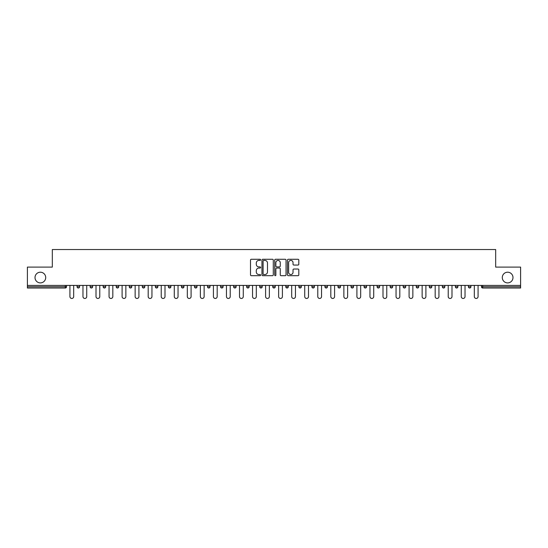 <?xml version="1.0" encoding="UTF-8"?>
<svg xmlns="http://www.w3.org/2000/svg" width="548" height="548" viewBox="0 0 548 548"><rect width="100%" height="100%" fill="white"/><g stroke="black" fill="none" stroke-linecap="round" stroke-linejoin="round"><path stroke-width="0.82" d="M45.71 277.555A5.35 5.35 0 0 1 40.36 282.905A5.35 5.35 0 0 1 35.01 277.555A5.35 5.35 0 0 1 40.36 272.205A5.35 5.35 0 0 1 45.71 277.555M512.99 277.555A5.35 5.35 0 0 1 507.64 282.905A5.35 5.35 0 0 1 502.29 277.555A5.35 5.35 0 0 1 507.64 272.205A5.35 5.35 0 0 1 512.99 277.555M260.622 259.841A0.575 0.575 0 0 0 260.047 259.273L251.327 259.273A0.822 0.822 0 0 0 250.505 260.088L250.505 274.863A0.822 0.822 0 0 0 251.327 275.685L260.047 275.685A0.575 0.575 0 0 0 260.622 275.11A0.575 0.575 0 0 0 260.047 274.534L258.916 274.534A2.624 2.624 0 0 1 256.293 271.911L256.293 270.678A2.624 2.624 0 0 1 258.916 268.054L260.047 268.054A0.575 0.575 0 0 0 260.622 267.479A0.575 0.575 0 0 0 260.047 266.903L258.916 266.903A2.624 2.624 0 0 1 256.293 264.273L256.293 263.047A2.624 2.624 0 0 1 258.916 260.416L260.047 260.416A0.575 0.575 0 0 0 260.622 259.841M297.989 265.054A0.822 0.822 0 0 0 298.811 264.239L298.811 260.088A0.822 0.822 0 0 0 297.989 259.273L288.303 259.273A0.822 0.822 0 0 0 287.481 260.088L287.481 274.863A0.822 0.822 0 0 0 288.303 275.685L297.989 275.685A0.822 0.822 0 0 0 298.811 274.863L298.811 269.856A0.822 0.822 0 0 0 297.989 269.034L293.844 269.034A0.822 0.822 0 0 0 293.022 269.856L293.022 272.342A2.199 2.199 0 0 1 290.824 274.534A2.199 2.199 0 0 1 288.632 272.342L288.632 262.615A2.199 2.199 0 0 1 290.824 260.416A2.199 2.199 0 0 1 293.022 262.615L293.022 264.239A0.822 0.822 0 0 0 293.844 265.054L297.989 265.054M27.4 285.412L27.4 267.102L52.32 267.102L52.32 249.539L495.68 249.539L495.68 267.102L520.6 267.102L520.6 285.412L27.4 285.412L27.4 286.755L65.281 286.755L65.281 285.412M273.281 260.088A0.822 0.822 0 0 0 272.459 259.273L262.773 259.273A0.822 0.822 0 0 0 261.958 260.088L261.958 274.863A0.822 0.822 0 0 0 262.773 275.685L272.459 275.685A0.822 0.822 0 0 0 273.281 274.863L273.281 260.088M275.541 259.273L285.227 259.273A0.822 0.822 0 0 1 286.042 260.088L286.042 274.863A0.822 0.822 0 0 1 285.227 275.685L281.076 275.685A0.822 0.822 0 0 1 280.261 274.863L280.261 268.876A0.822 0.822 0 0 0 279.439 268.054L276.685 268.054A0.822 0.822 0 0 0 275.87 268.876L275.87 275.11A0.575 0.575 0 0 1 275.295 275.685A0.575 0.575 0 0 1 274.719 275.11L274.719 260.088A0.822 0.822 0 0 1 275.541 259.273M66.534 285.412L66.534 286.755A1.254 1.254 0 0 1 65.281 288.008L27.4 288.008L27.4 286.755M520.6 285.412L520.6 288.008L482.72 288.008A1.254 1.254 0 0 1 481.466 286.755L481.466 285.412M79.576 285.412L79.576 286.755L77.069 286.755A1.254 1.254 0 0 0 78.323 288.008A1.254 1.254 0 0 1 77.069 286.755L77.069 285.412M65.281 288.008A1.254 1.254 0 0 0 66.534 286.755A1.254 1.254 0 0 1 65.281 288.008L65.281 286.755L66.534 286.755M90.119 285.412L90.119 286.755L90.119 285.412M92.626 285.412L92.626 286.755L92.626 285.412M103.161 286.755A1.254 1.254 0 0 0 104.415 288.008A1.254 1.254 0 0 0 105.668 286.755A1.254 1.254 0 0 1 104.415 288.008A1.254 1.254 0 0 0 105.668 286.755L105.668 285.412L105.668 286.755L103.161 286.755A1.254 1.254 0 0 0 104.415 288.008A1.254 1.254 0 0 1 103.161 286.755L103.161 285.412M116.203 285.412L116.203 286.755L116.203 285.412M118.717 285.412L118.717 286.755A1.254 1.254 0 0 1 117.464 288.008A1.254 1.254 0 0 1 116.203 286.755A1.254 1.254 0 0 0 117.464 288.008A1.254 1.254 0 0 0 118.717 286.755A1.254 1.254 0 0 1 117.464 288.008A1.254 1.254 0 0 1 116.203 286.755L118.717 286.755M129.253 286.755A1.254 1.254 0 0 0 130.506 288.008A1.254 1.254 0 0 0 131.76 286.755A1.254 1.254 0 0 1 130.506 288.008A1.254 1.254 0 0 0 131.76 286.755L131.76 285.412L131.76 286.755L129.253 286.755A1.254 1.254 0 0 0 130.506 288.008A1.254 1.254 0 0 1 129.253 286.755L129.253 285.412M144.802 285.412L144.802 286.755A1.254 1.254 0 0 1 143.549 288.008A1.254 1.254 0 0 1 142.295 286.755L142.295 285.412M157.851 285.412L157.851 286.755A1.254 1.254 0 0 1 156.598 288.008A1.254 1.254 0 0 1 155.344 286.755L155.344 285.412M170.894 285.412L170.894 286.755A1.254 1.254 0 0 1 169.64 288.008A1.254 1.254 0 0 1 168.387 286.755L168.387 285.412M183.936 285.412L183.936 286.755A1.254 1.254 0 0 1 182.683 288.008A1.254 1.254 0 0 1 181.429 286.755L181.429 285.412M196.985 285.412L196.985 286.755A1.254 1.254 0 0 1 195.732 288.008A1.254 1.254 0 0 1 194.478 286.755L194.478 285.412M210.028 285.412L210.028 286.755A1.254 1.254 0 0 1 208.774 288.008A1.254 1.254 0 0 1 207.521 286.755L207.521 285.412M220.563 285.412L220.563 286.755L220.563 285.412M223.077 285.412L223.077 286.755A1.254 1.254 0 0 1 221.824 288.008A1.254 1.254 0 0 1 220.563 286.755L223.077 286.755A1.254 1.254 0 0 1 221.824 288.008M236.12 285.412L236.12 286.755L233.612 286.755A1.254 1.254 0 0 0 234.866 288.008A1.254 1.254 0 0 1 233.612 286.755L233.612 285.412M247.908 288.008A1.254 1.254 0 0 0 249.162 286.755L249.162 285.412L249.162 286.755A1.254 1.254 0 0 1 247.908 288.008A1.254 1.254 0 0 1 246.655 286.755L246.655 285.412M260.958 288.008A1.254 1.254 0 0 0 262.211 286.755L262.211 285.412L262.211 286.755A1.254 1.254 0 0 1 260.958 288.008A1.254 1.254 0 0 1 259.704 286.755L259.704 285.412M275.254 285.412L275.254 286.755A1.254 1.254 0 0 1 274 288.008A1.254 1.254 0 0 1 272.746 286.755L272.746 285.412M285.789 286.755L288.296 286.755A1.254 1.254 0 0 1 287.042 288.008A1.254 1.254 0 0 0 288.296 286.755L288.296 285.412L288.296 286.755A1.254 1.254 0 0 1 287.042 288.008A1.254 1.254 0 0 1 285.789 286.755L285.789 285.412M301.345 285.412L301.345 286.755A1.254 1.254 0 0 1 300.092 288.008A1.254 1.254 0 0 1 298.838 286.755L298.838 285.412M314.388 285.412L314.388 286.755A1.254 1.254 0 0 1 313.134 288.008A1.254 1.254 0 0 1 311.881 286.755L311.881 285.412M324.923 285.412L324.923 286.755L324.923 285.412M327.437 285.412L327.437 286.755A1.254 1.254 0 0 1 326.176 288.008A1.254 1.254 0 0 1 324.923 286.755L327.437 286.755A1.254 1.254 0 0 1 326.176 288.008M337.972 285.412L337.972 286.755L337.972 285.412M340.479 285.412L340.479 286.755A1.254 1.254 0 0 1 339.226 288.008A1.254 1.254 0 0 1 337.972 286.755L340.479 286.755A1.254 1.254 0 0 1 339.226 288.008A1.254 1.254 0 0 0 340.479 286.755M351.015 285.412L351.015 286.755L351.015 285.412M353.522 285.412L353.522 286.755A1.254 1.254 0 0 1 352.268 288.008A1.254 1.254 0 0 1 351.015 286.755A1.254 1.254 0 0 0 352.268 288.008A1.254 1.254 0 0 0 353.522 286.755A1.254 1.254 0 0 1 352.268 288.008A1.254 1.254 0 0 1 351.015 286.755L353.522 286.755M364.064 285.412L364.064 286.755L364.064 285.412M366.571 285.412L366.571 286.755A1.254 1.254 0 0 1 365.317 288.008A1.254 1.254 0 0 1 364.064 286.755A1.254 1.254 0 0 0 365.317 288.008A1.254 1.254 0 0 0 366.571 286.755A1.254 1.254 0 0 1 365.317 288.008A1.254 1.254 0 0 1 364.064 286.755L366.571 286.755M378.36 288.008A1.254 1.254 0 0 0 379.613 286.755L379.613 285.412L379.613 286.755A1.254 1.254 0 0 1 378.36 288.008A1.254 1.254 0 0 1 377.106 286.755L377.106 285.412M392.656 285.412L392.656 286.755L390.149 286.755A1.254 1.254 0 0 0 391.402 288.008A1.254 1.254 0 0 1 390.149 286.755L390.149 285.412M405.705 285.412L405.705 286.755A1.254 1.254 0 0 1 404.451 288.008A1.254 1.254 0 0 1 403.198 286.755L403.198 285.412M416.24 285.412L416.24 286.755L416.24 285.412M418.747 285.412L418.747 286.755L418.747 285.412M431.797 285.412L431.797 286.755A1.254 1.254 0 0 1 430.536 288.008A1.254 1.254 0 0 1 429.283 286.755L429.283 285.412M444.839 285.412L444.839 286.755L442.332 286.755A1.254 1.254 0 0 0 443.585 288.008A1.254 1.254 0 0 1 442.332 286.755L442.332 285.412M457.881 285.412L457.881 286.755A1.254 1.254 0 0 1 456.628 288.008A1.254 1.254 0 0 1 455.374 286.755L455.374 285.412M470.931 285.412L470.931 286.755L468.424 286.755A1.254 1.254 0 0 0 469.677 288.008A1.254 1.254 0 0 1 468.424 286.755L468.424 285.412M79.576 286.755A1.254 1.254 0 0 1 78.323 288.008A1.254 1.254 0 0 0 79.576 286.755A1.254 1.254 0 0 1 78.323 288.008A1.254 1.254 0 0 1 77.069 286.755M91.372 288.008A1.254 1.254 0 0 1 90.119 286.755A1.254 1.254 0 0 0 91.372 288.008A1.254 1.254 0 0 0 92.626 286.755A1.254 1.254 0 0 1 91.372 288.008A1.254 1.254 0 0 1 90.119 286.755L92.626 286.755A1.254 1.254 0 0 1 91.372 288.008M234.866 288.008A1.254 1.254 0 0 0 236.12 286.755A1.254 1.254 0 0 1 234.866 288.008A1.254 1.254 0 0 1 233.612 286.755M392.656 286.755A1.254 1.254 0 0 1 391.402 288.008A1.254 1.254 0 0 0 392.656 286.755A1.254 1.254 0 0 1 391.402 288.008A1.254 1.254 0 0 1 390.149 286.755M417.494 288.008A1.254 1.254 0 0 1 416.24 286.755A1.254 1.254 0 0 0 417.494 288.008A1.254 1.254 0 0 0 418.747 286.755A1.254 1.254 0 0 1 417.494 288.008A1.254 1.254 0 0 1 416.24 286.755L418.747 286.755A1.254 1.254 0 0 1 417.494 288.008M443.585 288.008A1.254 1.254 0 0 0 444.839 286.755A1.254 1.254 0 0 1 443.585 288.008A1.254 1.254 0 0 1 442.332 286.755M470.931 286.755A1.254 1.254 0 0 1 469.677 288.008A1.254 1.254 0 0 0 470.931 286.755A1.254 1.254 0 0 1 469.677 288.008A1.254 1.254 0 0 1 468.424 286.755M263.677 260.416A0.575 0.575 0 0 0 263.102 260.992L263.102 273.959A0.575 0.575 0 0 0 263.677 274.534L264.869 274.534A2.624 2.624 0 0 0 267.493 271.911L267.493 263.047A2.624 2.624 0 0 0 264.869 260.416L263.677 260.416M280.261 262.656A2.199 2.199 0 0 0 278.062 260.458A2.199 2.199 0 0 0 275.87 262.656L275.87 266.081A0.822 0.822 0 0 0 276.685 266.903L279.439 266.903A0.822 0.822 0 0 0 280.261 266.081L280.261 262.656M69.925 296.578L69.925 285.412L69.925 296.578A1.884 1.884 0 0 0 71.802 298.461A1.884 1.884 0 0 0 73.685 296.578L73.685 285.412M82.967 296.578L82.967 285.412L82.967 296.578A1.884 1.884 0 0 0 84.851 298.461A1.884 1.884 0 0 0 86.728 296.578L86.728 285.412M96.01 296.578L96.01 285.412L96.01 296.578A1.884 1.884 0 0 0 97.893 298.461A1.884 1.884 0 0 0 99.777 296.578L99.777 285.412M109.059 296.578L109.059 285.412L109.059 296.578A1.884 1.884 0 0 0 110.936 298.461A1.884 1.884 0 0 0 112.82 296.578L112.82 285.412M122.101 296.578L122.101 285.412L122.101 296.578A1.884 1.884 0 0 0 123.985 298.461A1.884 1.884 0 0 0 125.862 296.578L125.862 285.412M135.144 296.578L135.144 285.412L135.144 296.578A1.884 1.884 0 0 0 137.027 298.461A1.884 1.884 0 0 0 138.911 296.578L138.911 285.412M148.193 296.578L148.193 285.412L148.193 296.578A1.884 1.884 0 0 0 150.07 298.461A1.884 1.884 0 0 0 151.954 296.578L151.954 285.412M161.235 296.578L161.235 285.412L161.235 296.578A1.884 1.884 0 0 0 163.119 298.461A1.884 1.884 0 0 0 164.996 296.578L164.996 285.412M174.285 296.578L174.285 285.412L174.285 296.578A1.884 1.884 0 0 0 176.161 298.461A1.884 1.884 0 0 0 178.045 296.578L178.045 285.412M187.327 296.578L187.327 285.412L187.327 296.578A1.884 1.884 0 0 0 189.211 298.461A1.884 1.884 0 0 0 191.088 296.578L191.088 285.412M200.369 296.578L200.369 285.412L200.369 296.578A1.884 1.884 0 0 0 202.253 298.461A1.884 1.884 0 0 0 204.137 296.578L204.137 285.412M213.419 296.578L213.419 285.412L213.419 296.578A1.884 1.884 0 0 0 215.296 298.461A1.884 1.884 0 0 0 217.179 296.578L217.179 285.412M226.461 296.578L226.461 285.412L226.461 296.578A1.884 1.884 0 0 0 228.345 298.461A1.884 1.884 0 0 0 230.222 296.578L230.222 285.412M239.503 296.578L239.503 285.412L239.503 296.578A1.884 1.884 0 0 0 241.387 298.461A1.884 1.884 0 0 0 243.271 296.578L243.271 285.412M252.553 296.578L252.553 285.412L252.553 296.578A1.884 1.884 0 0 0 254.43 298.461A1.884 1.884 0 0 0 256.313 296.578L256.313 285.412M265.595 296.578L265.595 285.412L265.595 296.578A1.884 1.884 0 0 0 267.479 298.461A1.884 1.884 0 0 0 269.356 296.578L269.356 285.412M278.644 296.578L278.644 285.412L278.644 296.578A1.884 1.884 0 0 0 280.521 298.461A1.884 1.884 0 0 0 282.405 296.578L282.405 285.412M291.687 296.578L291.687 285.412L291.687 296.578A1.884 1.884 0 0 0 293.57 298.461A1.884 1.884 0 0 0 295.447 296.578L295.447 285.412M304.729 296.578L304.729 285.412L304.729 296.578A1.884 1.884 0 0 0 306.613 298.461A1.884 1.884 0 0 0 308.497 296.578L308.497 285.412M317.778 296.578L317.778 285.412L317.778 296.578A1.884 1.884 0 0 0 319.655 298.461A1.884 1.884 0 0 0 321.539 296.578L321.539 285.412M330.821 296.578L330.821 285.412L330.821 296.578A1.884 1.884 0 0 0 332.704 298.461A1.884 1.884 0 0 0 334.581 296.578L334.581 285.412M343.863 296.578L343.863 285.412L343.863 296.578A1.884 1.884 0 0 0 345.747 298.461A1.884 1.884 0 0 0 347.631 296.578L347.631 285.412M356.912 296.578L356.912 285.412L356.912 296.578A1.884 1.884 0 0 0 358.789 298.461A1.884 1.884 0 0 0 360.673 296.578L360.673 285.412M369.955 296.578L369.955 285.412L369.955 296.578A1.884 1.884 0 0 0 371.839 298.461A1.884 1.884 0 0 0 373.715 296.578L373.715 285.412M383.004 296.578L383.004 285.412L383.004 296.578A1.884 1.884 0 0 0 384.881 298.461A1.884 1.884 0 0 0 386.765 296.578L386.765 285.412M396.046 296.578L396.046 285.412L396.046 296.578A1.884 1.884 0 0 0 397.93 298.461A1.884 1.884 0 0 0 399.807 296.578L399.807 285.412M409.089 296.578L409.089 285.412L409.089 296.578A1.884 1.884 0 0 0 410.973 298.461A1.884 1.884 0 0 0 412.856 296.578L412.856 285.412M422.138 296.578L422.138 285.412L422.138 296.578A1.884 1.884 0 0 0 424.015 298.461A1.884 1.884 0 0 0 425.899 296.578L425.899 285.412M435.18 296.578L435.18 285.412L435.18 296.578A1.884 1.884 0 0 0 437.064 298.461A1.884 1.884 0 0 0 438.941 296.578L438.941 285.412M448.223 296.578L448.223 285.412L448.223 296.578A1.884 1.884 0 0 0 450.107 298.461A1.884 1.884 0 0 0 451.99 296.578L451.99 285.412M461.272 296.578L461.272 285.412L461.272 296.578A1.884 1.884 0 0 0 463.149 298.461A1.884 1.884 0 0 0 465.033 296.578L465.033 285.412M474.315 296.578L474.315 285.412L474.315 296.578A1.884 1.884 0 0 0 476.198 298.461A1.884 1.884 0 0 0 478.075 296.578L478.075 285.412M482.72 285.412L482.72 286.755L520.6 286.755M481.466 286.755L482.72 286.755L482.72 288.008M143.549 288.008A1.254 1.254 0 0 0 144.802 286.755L142.295 286.755M156.598 288.008A1.254 1.254 0 0 0 157.851 286.755L155.344 286.755M169.64 288.008A1.254 1.254 0 0 0 170.894 286.755L168.387 286.755M182.683 288.008A1.254 1.254 0 0 0 183.936 286.755L181.429 286.755M195.732 288.008A1.254 1.254 0 0 0 196.985 286.755L194.478 286.755M208.774 288.008A1.254 1.254 0 0 0 210.028 286.755L207.521 286.755M249.162 286.755L246.655 286.755M262.211 286.755L259.704 286.755M274 288.008A1.254 1.254 0 0 0 275.254 286.755L272.746 286.755M300.092 288.008A1.254 1.254 0 0 0 301.345 286.755L298.838 286.755M313.134 288.008A1.254 1.254 0 0 0 314.388 286.755L311.881 286.755M379.613 286.755L377.106 286.755M404.451 288.008A1.254 1.254 0 0 0 405.705 286.755L403.198 286.755M430.536 288.008A1.254 1.254 0 0 0 431.797 286.755L429.283 286.755M456.628 288.008A1.254 1.254 0 0 0 457.881 286.755L455.374 286.755"/></g></svg>

